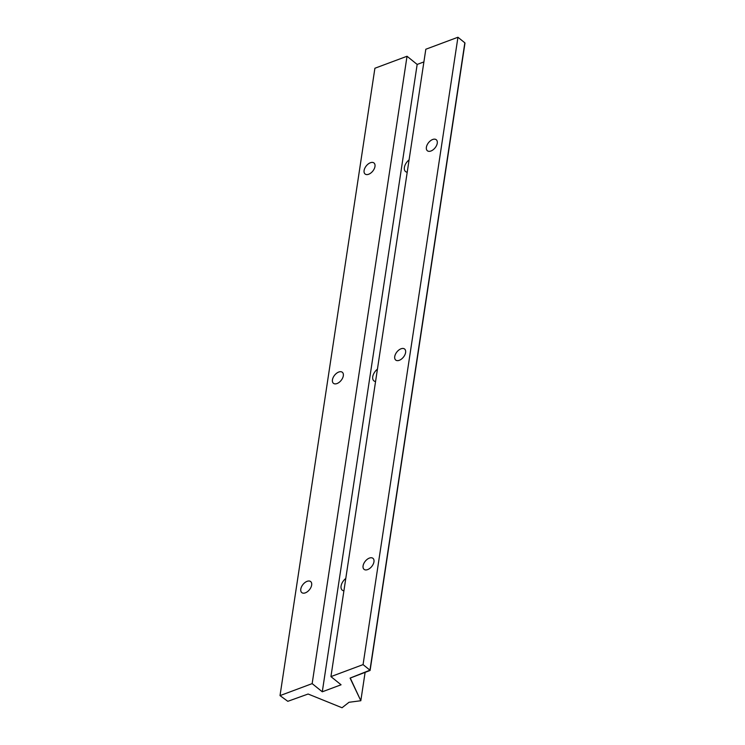 <?xml version="1.0" encoding="UTF-8"?>
<svg xmlns="http://www.w3.org/2000/svg" width="745" height="745" viewBox="0 0 745 745"><rect width="100%" height="100%" fill="white"/><g stroke="black" fill="none" stroke-linecap="round" stroke-linejoin="round"><path stroke-width="1.12" d="M330.938 676.609L363.066 664.615L457.942 37.25L425.814 49.245L330.938 676.609L425.814 49.245L457.942 37.25L363.066 664.615L369.958 670.183L464.833 42.81L457.942 37.25L464.833 42.81L370.097 670.463L350.085 678.118L360.822 700.738L349.005 702.284L342.039 707.75L308.123 694.023L287.812 701.315L280.018 695.616L312.155 683.621L407.031 56.257L374.903 68.242L280.018 695.616L374.903 68.242L407.031 56.257L312.155 683.621L322.287 691.798L341.07 684.785L330.938 676.609L341.07 684.785L322.287 691.798L417.163 64.433L322.287 691.798L312.155 683.621L280.018 695.616L287.812 701.315L308.123 694.023L342.039 707.75L349.005 702.284L360.822 700.738L365.097 672.474L360.822 700.738L350.252 678.015L369.958 670.183L363.066 664.615L330.938 676.609M405.606 352.515A7.087 4.172 128.9 0 1 396.694 360.543A7.087 4.172 128.9 0 1 398.203 350.578A7.087 4.172 128.9 0 1 405.606 352.515A7.087 4.172 -51.1 0 0 404.619 349.033A7.087 4.172 -51.1 0 0 396.917 351.929A7.087 4.172 -51.1 0 0 395.716 360.058A7.087 4.172 -51.1 0 0 401.453 359.081A7.087 4.172 -51.1 0 0 405.606 352.515M373.953 561.814A7.087 4.172 128.9 0 1 365.041 569.841A7.087 4.172 128.9 0 1 366.549 559.877A7.087 4.172 128.9 0 1 373.953 561.814A7.087 4.172 -51.1 0 0 372.966 558.331A7.087 4.172 -51.1 0 0 365.264 561.227A7.087 4.172 -51.1 0 0 364.063 569.357A7.087 4.172 -51.1 0 0 369.799 568.379A7.087 4.172 -51.1 0 0 373.953 561.814M437.259 143.217A7.087 4.172 128.9 0 1 428.347 151.244A7.087 4.172 128.9 0 1 429.856 141.28A7.087 4.172 128.9 0 1 437.259 143.217A7.087 4.172 -51.1 0 0 436.272 139.734A7.087 4.172 -51.1 0 0 428.571 142.63A7.087 4.172 -51.1 0 0 427.369 150.76A7.087 4.172 -51.1 0 0 433.106 149.782A7.087 4.172 -51.1 0 0 437.259 143.217M343.324 375.759A7.087 4.172 128.9 0 1 334.412 383.796A7.087 4.172 128.9 0 1 335.921 373.822A7.087 4.172 128.9 0 1 343.324 375.759A7.087 4.172 -51.1 0 0 342.337 372.276A7.087 4.172 -51.1 0 0 334.635 375.173A7.087 4.172 -51.1 0 0 333.434 383.303A7.087 4.172 -51.1 0 0 339.171 382.325A7.087 4.172 -51.1 0 0 343.324 375.759M311.661 585.058A7.087 4.172 128.9 0 1 302.759 593.085A7.087 4.172 128.9 0 1 304.267 583.121A7.087 4.172 128.9 0 1 311.661 585.058A7.087 4.172 -51.1 0 0 310.684 581.575A7.087 4.172 -51.1 0 0 302.982 584.471A7.087 4.172 -51.1 0 0 301.781 592.601A7.087 4.172 -51.1 0 0 307.517 591.623A7.087 4.172 -51.1 0 0 311.661 585.058M374.977 166.47A7.087 4.172 128.9 0 1 366.065 174.498A7.087 4.172 128.9 0 1 367.574 164.524A7.087 4.172 128.9 0 1 374.977 166.47A7.087 4.172 -51.1 0 0 373.99 162.978A7.087 4.172 -51.1 0 0 366.289 165.874A7.087 4.172 -51.1 0 0 365.087 174.004A7.087 4.172 -51.1 0 0 370.824 173.026A7.087 4.172 -51.1 0 0 374.977 166.47M423.896 61.919L417.163 64.433L407.031 56.257L417.163 64.433L423.896 61.919M375.564 381.533A8.372 4.926 128.9 0 1 372.733 376.747A8.372 4.926 128.9 0 1 377.436 369.147A8.372 4.926 -51.1 0 0 373.897 380.863A8.372 4.926 -51.1 0 0 375.564 381.533M343.911 590.832A8.372 4.926 128.9 0 1 341.08 586.045A8.372 4.926 128.9 0 1 345.782 578.446A8.372 4.926 -51.1 0 0 342.244 590.161A8.372 4.926 -51.1 0 0 343.911 590.832M407.217 172.235A8.372 4.926 128.9 0 1 404.386 167.448A8.372 4.926 128.9 0 1 409.089 159.849A8.372 4.926 -51.1 0 0 405.55 171.564A8.372 4.926 -51.1 0 0 407.217 172.235M464.759 43.322L464.833 42.81L464.759 43.322M370.097 670.463L464.982 43.089"/></g></svg>
